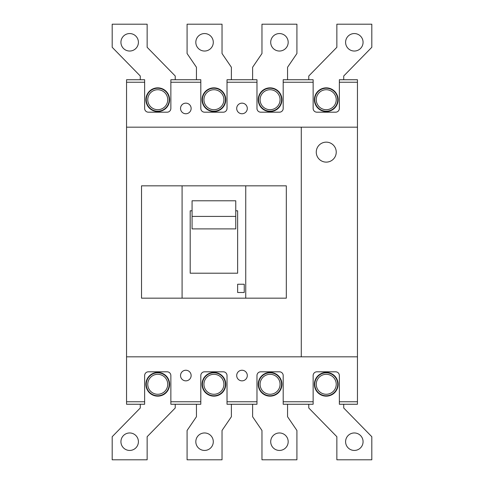 <?xml version="1.0" encoding="UTF-8"?>
<svg xmlns="http://www.w3.org/2000/svg" width="484" height="484" viewBox="0 0 484 484"><rect width="100%" height="100%" fill="white"/><g stroke="black" fill="none" stroke-linecap="round" stroke-linejoin="round"><path stroke-width="0.73" d="M120.933 42.296A8.736 8.736 0 0 0 129.67 51.038A8.736 8.736 0 0 0 138.406 42.296A8.736 8.736 0 0 0 129.67 33.559A8.736 8.736 0 0 0 120.933 42.296M175.226 79.745L175.226 76L147.142 47.293L147.142 24.2L112.191 24.2L112.191 47.293L140.275 76L140.275 79.745M345.594 42.296A8.736 8.736 0 0 1 354.33 33.559A8.736 8.736 0 0 1 363.067 42.296A8.736 8.736 0 0 1 354.33 51.038A8.736 8.736 0 0 1 345.594 42.296M308.774 79.745L308.774 76L336.858 47.293L336.858 24.2L371.809 24.2L371.809 47.293L343.725 76L343.725 79.745M138.406 441.704A8.736 8.736 0 0 1 129.67 450.441A8.736 8.736 0 0 1 120.933 441.704A8.736 8.736 0 0 1 129.67 432.962A8.736 8.736 0 0 1 138.406 441.704M175.226 404.255L175.226 408L147.142 436.707L147.142 459.8L112.191 459.8L112.191 436.707L140.275 408L140.275 404.255M363.067 441.704A8.736 8.736 0 0 0 354.33 432.962A8.736 8.736 0 0 0 345.594 441.704A8.736 8.736 0 0 0 354.33 450.441A8.736 8.736 0 0 0 363.067 441.704M308.774 404.255L308.774 408L336.858 436.707L336.858 459.8L371.809 459.8L371.809 436.707L343.725 408L343.725 404.255M195.82 42.296A8.736 8.736 0 0 0 204.557 51.038A8.736 8.736 0 0 0 213.293 42.296A8.736 8.736 0 0 0 204.557 33.559A8.736 8.736 0 0 0 195.82 42.296M231.388 79.745L231.388 67.258L222.029 53.53L222.029 24.2L187.084 24.2L187.084 53.53L196.444 67.258L196.444 79.745M270.707 42.296A8.736 8.736 0 0 1 279.443 33.559A8.736 8.736 0 0 1 288.18 42.296A8.736 8.736 0 0 1 279.443 51.038A8.736 8.736 0 0 1 270.707 42.296M252.612 79.745L252.612 67.258L261.971 53.53L261.971 24.2L296.916 24.2L296.916 53.53L287.556 67.258L287.556 79.745M213.293 441.704A8.736 8.736 0 0 1 204.557 450.441A8.736 8.736 0 0 1 195.82 441.704A8.736 8.736 0 0 1 204.557 432.962A8.736 8.736 0 0 1 213.293 441.704M231.388 404.255L231.388 416.742L222.029 430.47L222.029 459.8L187.084 459.8L187.084 430.47L196.444 416.742L196.444 404.255M288.18 441.704A8.736 8.736 0 0 0 279.443 432.962A8.736 8.736 0 0 0 270.707 441.704A8.736 8.736 0 0 0 279.443 450.441A8.736 8.736 0 0 0 288.18 441.704M252.612 404.255L252.612 416.742L261.971 430.47L261.971 459.8L296.916 459.8L296.916 430.47L287.556 416.742L287.556 404.255M316.264 152.133A9.982 9.982 0 0 0 326.252 162.122A9.982 9.982 0 0 0 336.235 152.133A9.982 9.982 0 0 0 326.252 142.151A9.982 9.982 0 0 0 316.264 152.133M180.532 375.548A5.306 5.306 0 0 0 185.832 380.854A5.306 5.306 0 0 0 191.138 375.548A5.306 5.306 0 0 0 185.832 370.248A5.306 5.306 0 0 0 180.532 375.548M236.694 375.548A5.306 5.306 0 0 0 242 380.854A5.306 5.306 0 0 0 247.306 375.548A5.306 5.306 0 0 0 242 370.248A5.306 5.306 0 0 0 236.694 375.548M236.694 108.452A5.306 5.306 0 0 0 242 113.752A5.306 5.306 0 0 0 247.306 108.452A5.306 5.306 0 0 0 242 103.146A5.306 5.306 0 0 0 236.694 108.452M180.532 108.452A5.306 5.306 0 0 0 185.832 113.752A5.306 5.306 0 0 0 191.138 108.452A5.306 5.306 0 0 0 185.832 103.146A5.306 5.306 0 0 0 180.532 108.452M235.756 216.408L235.756 228.902L192.075 228.902L192.075 200.787L235.756 200.787L235.756 216.408L192.075 216.408M182.087 185.832L141.528 185.832L141.528 298.168L286.31 298.168L286.31 185.832L182.087 185.832L182.087 298.168M245.745 298.168L245.745 185.832M237.632 284.247L237.632 292.487L244.245 292.487L244.245 284.247L237.632 284.247M192.075 210.794L190.2 210.794L190.2 273.206L237.632 273.206L237.632 210.794L235.756 210.794M301.284 356.829L301.284 127.171L126.548 127.171L126.548 356.829L357.452 356.829L357.452 82.238L339.357 82.238L339.357 79.745L357.452 79.745L357.452 82.238M144.643 82.238L126.548 82.238L126.548 79.745L144.643 79.745L144.643 108.452A3.745 3.745 0 0 0 148.388 112.191L167.113 112.191A3.745 3.745 0 0 0 170.858 108.452L170.858 79.745L200.812 79.745L200.812 108.452A3.745 3.745 0 0 0 204.557 112.191L223.275 112.191A3.745 3.745 0 0 0 227.02 108.452L227.02 79.745L256.98 79.745L256.98 108.452A3.745 3.745 0 0 0 260.725 112.191L279.443 112.191A3.745 3.745 0 0 0 283.188 108.452L283.188 79.745L313.142 79.745L313.142 108.452A3.745 3.745 0 0 0 316.887 112.191L335.612 112.191A3.745 3.745 0 0 0 339.357 108.452L339.357 82.238M339.357 401.762L357.452 401.762L357.452 404.255L339.357 404.255L339.357 375.548A3.745 3.745 0 0 0 335.612 371.809L316.887 371.809A3.745 3.745 0 0 0 313.142 375.548L313.142 404.255L283.188 404.255L283.188 375.548A3.745 3.745 0 0 0 279.443 371.809L260.725 371.809A3.745 3.745 0 0 0 256.98 375.548L256.98 404.255L227.02 404.255L227.02 375.548A3.745 3.745 0 0 0 223.275 371.809L204.557 371.809A3.745 3.745 0 0 0 200.812 375.548L200.812 404.255L170.858 404.255L170.858 375.548A3.745 3.745 0 0 0 167.113 371.809L148.388 371.809A3.745 3.745 0 0 0 144.643 375.548L144.643 404.255L126.548 404.255L126.548 401.762L144.643 401.762M126.548 82.238L126.548 127.171M357.452 401.762L357.452 356.829M126.548 356.829L126.548 401.762M301.284 127.171L357.452 127.171M225.399 99.71A11.483 11.483 0 0 0 213.916 88.227A11.483 11.483 0 0 0 202.433 99.71A11.483 11.483 0 0 0 213.916 111.193A11.483 11.483 0 0 0 225.399 99.71M225.774 99.71A11.858 11.858 0 0 0 213.916 87.852A11.858 11.858 0 0 0 202.058 99.71A11.858 11.858 0 0 0 213.916 111.568A11.858 11.858 0 0 0 225.774 99.71M223.904 99.71A9.982 9.982 0 0 0 213.916 89.728A9.982 9.982 0 0 0 203.933 99.71A9.982 9.982 0 0 0 213.916 109.699A9.982 9.982 0 0 0 223.904 99.71M281.567 99.71A11.483 11.483 0 0 0 270.084 88.227A11.483 11.483 0 0 0 258.601 99.71A11.483 11.483 0 0 0 270.084 111.193A11.483 11.483 0 0 0 281.567 99.71M281.942 99.71A11.858 11.858 0 0 0 270.084 87.852A11.858 11.858 0 0 0 258.226 99.71A11.858 11.858 0 0 0 270.084 111.568A11.858 11.858 0 0 0 281.942 99.71M280.067 99.71A9.982 9.982 0 0 0 270.084 89.728A9.982 9.982 0 0 0 260.096 99.71A9.982 9.982 0 0 0 270.084 109.699A9.982 9.982 0 0 0 280.067 99.71M337.729 99.71A11.483 11.483 0 0 0 326.252 88.227A11.483 11.483 0 0 0 314.769 99.71A11.483 11.483 0 0 0 326.252 111.193A11.483 11.483 0 0 0 337.729 99.71M338.104 99.71A11.858 11.858 0 0 0 326.252 87.852A11.858 11.858 0 0 0 314.394 99.71A11.858 11.858 0 0 0 326.252 111.568A11.858 11.858 0 0 0 338.104 99.71M336.235 99.71A9.982 9.982 0 0 0 326.252 89.728A9.982 9.982 0 0 0 316.264 99.71A9.982 9.982 0 0 0 326.252 109.699A9.982 9.982 0 0 0 336.235 99.71M169.231 99.71A11.483 11.483 0 0 0 157.748 88.227A11.483 11.483 0 0 0 146.271 99.71A11.483 11.483 0 0 0 157.748 111.193A11.483 11.483 0 0 0 169.231 99.71M169.606 99.71A11.858 11.858 0 0 0 157.748 87.852A11.858 11.858 0 0 0 145.896 99.71A11.858 11.858 0 0 0 157.748 111.568A11.858 11.858 0 0 0 169.606 99.71M167.736 99.71A9.982 9.982 0 0 0 157.748 89.728A9.982 9.982 0 0 0 147.765 99.71A9.982 9.982 0 0 0 157.748 109.699A9.982 9.982 0 0 0 167.736 99.71M146.271 384.29A11.483 11.483 0 0 1 157.748 372.807A11.483 11.483 0 0 1 169.231 384.29A11.483 11.483 0 0 1 157.748 395.773A11.483 11.483 0 0 1 146.271 384.29M145.896 384.29A11.858 11.858 0 0 1 157.748 372.432A11.858 11.858 0 0 1 169.606 384.29A11.858 11.858 0 0 1 157.748 396.148A11.858 11.858 0 0 1 145.896 384.29M147.765 384.29A9.982 9.982 0 0 1 157.748 374.301A9.982 9.982 0 0 1 167.736 384.29A9.982 9.982 0 0 1 157.748 394.272A9.982 9.982 0 0 1 147.765 384.29M202.433 384.29A11.483 11.483 0 0 1 213.916 372.807A11.483 11.483 0 0 1 225.399 384.29A11.483 11.483 0 0 1 213.916 395.773A11.483 11.483 0 0 1 202.433 384.29M202.058 384.29A11.858 11.858 0 0 1 213.916 372.432A11.858 11.858 0 0 1 225.774 384.29A11.858 11.858 0 0 1 213.916 396.148A11.858 11.858 0 0 1 202.058 384.29M203.933 384.29A9.982 9.982 0 0 1 213.916 374.301A9.982 9.982 0 0 1 223.904 384.29A9.982 9.982 0 0 1 213.916 394.272A9.982 9.982 0 0 1 203.933 384.29M258.601 384.29A11.483 11.483 0 0 1 270.084 372.807A11.483 11.483 0 0 1 281.567 384.29A11.483 11.483 0 0 1 270.084 395.773A11.483 11.483 0 0 1 258.601 384.29M258.226 384.29A11.858 11.858 0 0 1 270.084 372.432A11.858 11.858 0 0 1 281.942 384.29A11.858 11.858 0 0 1 270.084 396.148A11.858 11.858 0 0 1 258.226 384.29M260.096 384.29A9.982 9.982 0 0 1 270.084 374.301A9.982 9.982 0 0 1 280.067 384.29A9.982 9.982 0 0 1 270.084 394.272A9.982 9.982 0 0 1 260.096 384.29M314.769 384.29A11.483 11.483 0 0 1 326.252 372.807A11.483 11.483 0 0 1 337.729 384.29A11.483 11.483 0 0 1 326.252 395.773A11.483 11.483 0 0 1 314.769 384.29M314.394 384.29A11.858 11.858 0 0 1 326.252 372.432A11.858 11.858 0 0 1 338.104 384.29A11.858 11.858 0 0 1 326.252 396.148A11.858 11.858 0 0 1 314.394 384.29M316.264 384.29A9.982 9.982 0 0 1 326.252 374.301A9.982 9.982 0 0 1 336.235 384.29A9.982 9.982 0 0 1 326.252 394.272A9.982 9.982 0 0 1 316.264 384.29M313.142 82.238L283.188 82.238M256.98 82.238L227.02 82.238M200.812 82.238L170.858 82.238M170.858 401.762L200.812 401.762M227.02 401.762L256.98 401.762M283.188 401.762L313.142 401.762"/></g></svg>
